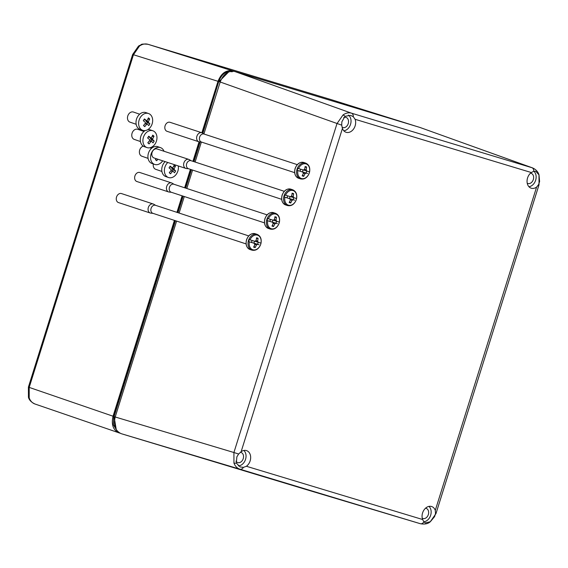 <?xml version="1.0" encoding="UTF-8"?>
<svg xmlns="http://www.w3.org/2000/svg" width="568" height="568" viewBox="0 0 568 568"><rect width="100%" height="100%" fill="white"/><g stroke="black" fill="none" stroke-linecap="round" stroke-linejoin="round"><path stroke-width="0.85" d="M235.947 461.159A5.339 4.026 108.2 0 0 237.651 462.551A5.339 4.026 108.2 0 0 243.225 458.66A5.339 4.026 108.2 0 0 240.981 452.412A5.339 4.026 108.2 0 0 240.385 452.291M527.232 183.208A5.339 4.026 108.2 0 0 527.75 183.45A5.339 4.026 108.2 0 0 533.324 179.559A5.339 4.026 108.2 0 0 531.08 173.304A5.339 4.026 108.2 0 0 530.519 173.19M342.071 127.26A5.339 4.026 108.2 0 0 342.646 127.53A5.339 4.026 108.2 0 0 348.219 123.639A5.339 4.026 108.2 0 0 345.976 117.384A5.339 4.026 108.2 0 0 343.739 117.505M422.237 518.236A5.339 4.026 108.2 0 0 422.762 518.47A5.339 4.026 108.2 0 0 428.336 514.587A5.339 4.026 108.2 0 0 426.092 508.332A5.339 4.026 108.2 0 0 425.531 508.211M345.003 116.319L341.858 121.815L341.702 125.152L342.433 128.439A8.776 6.624 108.2 0 0 345.82 132.188A8.776 6.624 108.2 0 0 355.142 125.847A8.776 6.624 108.2 0 0 355.114 119.301L353.324 116.781L350.641 115.339L345.003 116.319A4.743 2.158 54.2 0 0 343.015 114.97C345.855 112.989 348.688 112.393 351.514 113.181L532.457 167.865M343.817 130.803A8.541 6.447 108.2 0 0 350.534 124.335A8.541 6.447 108.2 0 0 348.454 115.105M238.638 454.017L236.863 456.842L236.331 463.105L240.157 466.953L243.459 467.357L246.384 466.271A8.776 6.624 108.2 0 0 250.147 460.868A8.776 6.624 108.2 0 0 246.306 450.545A8.776 6.624 108.2 0 0 241.123 451.716L238.638 454.017L233.917 452.519L336.973 123.654L343.015 114.97M238.283 465.859A8.541 6.447 108.2 0 0 245.539 459.363A8.541 6.447 108.2 0 0 243.871 450.474M435.28 510.369A8.776 6.624 108.2 0 0 431.41 506.464A8.776 6.624 108.2 0 0 422.571 512.961A8.776 6.624 108.2 0 0 422.599 519.507L423.898 521.864L425.382 522.915L430.345 521.715L434.612 516.582L435.521 513.493L435.28 510.369L536.59 187.092L538.585 184.628L539.6 181.554L539.018 174.93L535.794 171.273L533.764 171.295L531.328 172.537A8.776 6.624 108.2 0 0 527.565 177.933A8.776 6.624 108.2 0 0 530.931 188.107A8.776 6.624 108.2 0 0 536.59 187.092M423.806 521.765A8.541 6.447 108.2 0 0 430.65 515.283A8.541 6.447 108.2 0 0 428.982 506.393M528.929 186.723A8.541 6.447 108.2 0 0 535.638 180.262A8.541 6.447 108.2 0 0 533.863 171.266M306.386 489.616L420.384 523.717L239.944 469.204C237.154 468.295 235.152 466.243 233.938 463.034L233.917 452.519L115.205 416.99L176.591 221.094M179.112 213.057L184.295 196.528M186.815 188.491L192.587 170.073M195.101 162.036L201.356 142.078M203.919 133.913L220.192 81.962C223.416 73.968 228.265 70.482 234.733 71.49L419.844 127.409L532.351 167.823C535.716 169.271 537.924 171.564 538.968 174.71L538.968 174.71A4.743 2.244 160.1 0 1 539.018 174.93M306.344 489.602L121.232 433.682C115.297 430.942 113.288 425.382 115.205 416.99M143.264 146.118A5.339 4.061 109.1 0 0 139.607 150.35A5.339 4.061 109.1 0 0 140.772 155.575A5.339 4.061 109.1 0 0 141.851 156.214L148.078 158.38M164.01 151.258A8.896 6.773 109.1 0 0 162.285 148.688A8.896 6.773 109.1 0 0 160.474 147.616L157.861 146.707A8.896 6.773 109.1 0 0 149.072 151.62A8.896 6.773 109.1 0 0 150.222 162.441A8.896 6.773 109.1 0 0 152.025 163.513L154.645 164.422A8.896 6.773 109.1 0 0 162.682 160.815M160.474 147.616A8.896 6.773 109.1 0 0 151.691 152.529A8.896 6.773 109.1 0 0 152.835 163.35A8.896 6.773 109.1 0 0 154.645 164.422M157.911 159.246L156.669 160.744L155.419 159.622L156.214 158.685M155.589 159.43L156.669 160.744M171.621 182.939L139.82 172.502A4.743 3.578 108.2 0 0 134.914 175.974A4.743 3.578 108.2 0 0 136.86 181.511L168.661 191.956A4.743 3.578 -71.8 0 1 166.715 186.41A4.743 3.578 -71.8 0 1 171.621 182.939A4.743 3.578 -71.8 0 1 172.154 183.18L174.064 184.309M264.461 222.862L171.195 192.225A4.21 3.181 -71.8 0 1 169.463 187.305A4.21 3.181 -71.8 0 1 173.822 184.224L267.095 214.86M272.427 225.24L273.527 226.54A16.543 4.892 32.4 0 1 271.98 226.078A16.571 10.87 -73.2 0 0 273.201 223.529A2.357 1.782 -71.8 0 1 272.761 222.315L267.734 220.753A7.668 5.787 108.2 0 0 271.241 228.719A7.668 5.787 108.2 0 0 278.703 224.069L278.76 224.069A8.165 6.163 108.2 0 0 279.122 223.089A8.165 6.163 108.2 0 0 279.392 222.074L279.335 222.06A7.668 5.787 108.2 0 0 275.828 214.093A7.668 5.787 108.2 0 0 268.366 218.744L270.993 219.546A16.543 5.339 -72.8 0 0 271 219.539L273.4 220.277A2.357 1.782 -71.8 0 1 274.458 219.518A16.571 10.87 -73.2 0 0 274.912 216.72A16.543 4.53 2.5 0 1 276.46 217.189A16.571 10.87 -73.2 0 1 275.998 219.986A2.357 1.782 -71.8 0 1 276.438 221.193L278.079 221.683A16.543 14.761 -73.9 0 0 278.079 221.683L279.392 222.074M268.366 218.744L267.684 218.538A8.165 6.163 108.2 0 0 267.329 219.525A8.165 6.163 108.2 0 0 267.059 220.533L270.361 221.577M272.889 220.121L272.278 222.067L277.447 223.721A16.543 14.761 -73.9 0 0 277.447 223.714L275.799 223.231A2.357 1.782 -71.8 0 1 274.742 223.998A16.571 10.87 -73.2 0 1 273.527 226.54M272.938 223.082L274.742 223.998M275.998 219.986L274.11 219.667M274.805 217.594L276.46 217.189M272.761 222.315L269.331 221.179M273.449 220.221L276.438 221.193M272.278 222.067L275.799 223.231M267.734 220.753L267.059 220.533M270.46 219.39L269.843 221.378M171.437 192.311L169.228 192.076A4.743 3.578 -71.8 0 1 168.661 191.956M277.653 221.555L278.079 221.69M276.609 221.243L275.984 223.231M188.803 159.402L157.009 148.958A4.743 3.578 108.2 0 0 152.096 152.43A4.743 3.578 108.2 0 0 154.049 157.975L185.843 168.419A4.743 3.578 -71.8 0 1 183.897 162.874A4.743 3.578 -71.8 0 1 188.803 159.402A4.743 3.578 -71.8 0 1 189.336 159.643L191.253 160.765M281.65 199.318L188.377 168.689A4.21 3.181 -71.8 0 1 186.652 163.769A4.21 3.181 -71.8 0 1 191.004 160.687L284.277 191.317M289.609 201.704L290.709 203.003A16.543 4.892 32.4 0 1 289.169 202.542A16.571 10.87 -73.2 0 0 290.383 199.993A2.357 1.782 -71.8 0 1 289.943 198.779L287.543 198.04A16.543 5.339 -72.8 0 0 287.543 198.033L284.923 197.217A7.668 5.787 108.2 0 0 288.43 205.183A7.668 5.787 108.2 0 0 295.892 200.525L295.949 200.532A8.165 6.163 108.2 0 0 296.311 199.546A8.165 6.163 108.2 0 0 296.574 198.537L296.517 198.523A7.668 5.787 108.2 0 0 293.01 190.557A7.668 5.787 108.2 0 0 285.548 195.207L288.182 196.01A16.543 5.339 -72.8 0 0 288.182 196.003L290.582 196.741A2.357 1.782 -71.8 0 1 291.64 195.981A16.571 10.87 -73.2 0 0 292.101 193.184A16.543 4.53 2.5 0 1 293.642 193.645A16.571 10.87 -73.2 0 1 293.18 196.443A2.357 1.782 -71.8 0 1 293.62 197.657L295.268 198.147A16.543 14.761 -73.9 0 0 295.268 198.147L296.574 198.537M285.548 195.207L284.873 195.001A8.165 6.163 108.2 0 0 284.511 195.981A8.165 6.163 108.2 0 0 284.248 196.997L287.543 198.033M290.07 196.585L289.46 198.53L294.629 200.184A16.543 14.761 -73.9 0 0 294.629 200.177L292.981 199.695A2.357 1.782 -71.8 0 1 291.924 200.454A16.571 10.87 -73.2 0 1 290.709 203.003M290.12 199.546L291.924 200.454M293.18 196.443L291.292 196.13M291.995 194.057L293.642 193.645M289.943 198.779L286.52 197.643M290.631 196.684L293.62 197.657M289.46 198.53L292.981 199.695M284.923 197.217L284.248 196.997M287.649 195.846L287.025 197.834M188.626 168.767L186.41 168.54A4.743 3.578 -71.8 0 1 185.843 168.419M294.835 198.019L295.261 198.154M293.791 197.707L293.166 199.695M153.332 163.967A5.339 4.061 109.1 0 0 154.61 168.661A5.339 4.061 109.1 0 0 155.689 169.299L161.916 171.458M165.146 161.624A8.896 6.773 109.1 0 0 164.053 175.526A8.896 6.773 109.1 0 0 165.863 176.598L168.476 177.507A8.896 6.773 109.1 0 0 175.782 174.887A8.896 6.773 109.1 0 0 178.281 165.934M167.801 162.491A8.896 6.773 109.1 0 0 166.672 176.435A8.896 6.773 109.1 0 0 168.476 177.507M169.896 173.283L169.257 172.707L171.167 170.315A1.938 1.477 -70.9 0 1 171.138 169.569L169.058 167.872L170.194 166.112L172.267 167.808A1.938 1.477 -70.9 0 1 172.885 167.645L174.198 165.039L174.845 165.6L175.448 166.161L174.135 168.767A1.938 1.477 -70.9 0 1 174.17 169.512L175.64 170.996L174.511 172.757L173.034 171.273A1.938 1.477 -70.9 0 1 172.416 171.437L170.506 173.829L169.896 173.283M172.267 167.808L169.768 166.793M173.574 166.36L175.448 166.161M172.225 170.989L173.034 169.726L171.934 168.739A1.938 1.477 109.1 0 0 171.905 167.986L172.069 167.737M171.905 167.986L174.135 168.767M171.934 168.739L174.17 169.512M173.034 169.726L175.64 170.996M170.989 170.563L173.034 171.273M170.762 170.862L172.416 171.437M169.427 172.516L170.506 173.829M143.952 131.457L137.733 129.298A5.339 4.061 109.1 0 0 132.458 132.252A5.339 4.061 109.1 0 0 133.146 138.741A5.339 4.061 109.1 0 0 134.233 139.387L140.452 141.546M152.856 130.782A8.896 6.773 109.1 0 0 144.066 135.702A8.896 6.773 109.1 0 0 145.216 146.523A8.896 6.773 109.1 0 0 147.02 147.595A8.896 6.773 109.1 0 0 155.809 142.674A8.896 6.773 109.1 0 0 154.659 131.854A8.896 6.773 109.1 0 0 152.856 130.782L150.243 129.873A8.896 6.773 109.1 0 0 147.808 129.632M145.152 130.583A8.896 6.773 109.1 0 0 142.596 145.614A8.896 6.773 109.1 0 0 144.407 146.686L147.02 147.595M148.433 143.37L147.801 142.795L149.711 140.395A1.938 1.477 -70.9 0 1 149.675 139.65L147.602 137.953L148.738 136.199L150.811 137.889A1.938 1.477 -70.9 0 1 151.429 137.726L152.742 135.12L153.388 135.681L153.992 136.242L152.678 138.848A1.938 1.477 -70.9 0 1 152.707 139.593L154.184 141.084L153.048 142.845L151.578 141.354A1.938 1.477 -70.9 0 1 150.96 141.517L149.05 143.917L148.433 143.37M150.811 137.889L148.312 136.874M152.117 136.448L153.992 136.242M150.761 141.07L151.578 139.806L150.477 138.819A1.938 1.477 109.1 0 0 150.449 138.074L150.605 137.818M150.449 138.074L152.678 138.848M150.477 138.819L152.707 139.593M151.578 139.806L154.184 141.084M149.533 140.644L151.578 141.354M149.306 140.949L150.96 141.517M147.971 142.596L149.05 143.917M153.246 204.004L121.453 193.56A4.743 3.578 108.2 0 0 116.539 197.032A4.743 3.578 108.2 0 0 118.492 202.577L150.286 213.021A4.743 3.578 -71.8 0 1 148.34 207.476A4.743 3.578 -71.8 0 1 153.246 204.004A4.743 3.578 -71.8 0 1 153.779 204.246L155.696 205.367M246.093 243.921L152.82 213.291A4.21 3.181 -71.8 0 1 151.088 208.371A4.21 3.181 -71.8 0 1 155.447 205.289L248.72 235.919M254.052 246.299L255.153 247.605A16.543 4.892 32.4 0 1 253.612 247.137A16.571 10.87 -73.2 0 0 254.826 244.588A2.357 1.782 -71.8 0 1 254.386 243.374L249.359 241.812A7.668 5.787 108.2 0 0 252.866 249.778A7.668 5.787 108.2 0 0 260.336 245.127L260.392 245.135A8.165 6.163 108.2 0 0 260.748 244.148A8.165 6.163 108.2 0 0 261.017 243.132L260.96 243.125A7.668 5.787 108.2 0 0 257.453 235.152A7.668 5.787 108.2 0 0 249.991 239.81L252.618 240.612A16.543 5.339 -72.8 0 0 252.625 240.605L255.025 241.343A2.357 1.782 -71.8 0 1 256.083 240.576A16.571 10.87 -73.2 0 0 256.544 237.779A16.543 4.53 2.5 0 1 258.085 238.248A16.571 10.87 -73.2 0 1 257.623 241.045A2.357 1.782 -71.8 0 1 258.064 242.259L259.711 242.742A16.543 14.761 -73.9 0 0 259.711 242.742L261.017 243.132C261.713 238.766 260.392 235.834 257.098 234.364L255.224 233.746A8.3 6.269 108.2 0 0 246.633 239.824A8.3 6.269 108.2 0 0 250.041 249.529C246.555 247.896 245.383 244.652 246.526 239.788C248.436 235.01 251.333 233.001 255.224 233.746M249.991 239.81L249.316 239.597A8.165 6.163 108.2 0 0 248.954 240.584A8.165 6.163 108.2 0 0 248.685 241.599L251.986 242.635A16.543 5.339 -72.8 0 0 251.986 242.635M254.514 241.18L253.903 243.125L259.072 244.78A16.543 14.761 -73.9 0 0 259.072 244.772L257.425 244.297A2.357 1.782 -71.8 0 1 256.367 245.056A16.571 10.87 -73.2 0 1 255.153 247.605M254.563 244.141L256.367 245.056M257.623 241.045L255.735 240.725M256.431 238.652L258.085 238.248M254.386 243.374L250.957 242.238M255.075 241.286L258.064 242.259M253.903 243.125L257.425 244.297M249.359 241.812L248.685 241.599M252.085 240.449L251.468 242.437M153.062 213.369L150.854 213.142A4.743 3.578 -71.8 0 1 150.286 213.021M259.278 242.614L259.704 242.749M258.234 242.309L257.609 244.29M201.803 132.742L170.009 122.297A4.743 3.578 108.2 0 0 165.096 125.769A4.743 3.578 108.2 0 0 167.042 131.314L198.843 141.759A4.743 3.578 -71.8 0 1 196.897 136.213A4.743 3.578 -71.8 0 1 201.803 132.742A4.743 3.578 -71.8 0 1 202.336 132.983L204.253 134.105M294.643 172.658L201.377 142.028A4.21 3.181 -71.8 0 1 199.645 137.108A4.21 3.181 -71.8 0 1 204.004 134.027L297.277 164.656M302.609 175.036L303.71 176.343A16.543 4.892 32.4 0 1 302.169 175.874A16.571 10.87 -73.2 0 0 303.383 173.325A2.357 1.782 -71.8 0 1 302.943 172.118L300.543 171.38A16.543 5.339 -72.8 0 0 300.543 171.373L297.916 170.549A7.668 5.787 108.2 0 0 301.423 178.522A7.668 5.787 108.2 0 0 308.885 173.865L308.942 173.872A8.165 6.163 108.2 0 0 309.304 172.885A8.165 6.163 108.2 0 0 309.574 171.87L309.517 171.863A7.668 5.787 108.2 0 0 306.01 163.889A7.668 5.787 108.2 0 0 298.548 168.547L301.175 169.349A16.543 5.339 -72.8 0 0 301.182 169.342L303.582 170.081A2.357 1.782 -71.8 0 1 304.64 169.314A16.571 10.87 -73.2 0 0 305.101 166.516A16.543 4.53 2.5 0 1 306.642 166.985A16.571 10.87 -73.2 0 1 306.18 169.782A2.357 1.782 -71.8 0 1 306.621 170.996L308.268 171.479A16.543 14.761 -73.9 0 1 308.261 171.486L309.574 171.87M298.548 168.547L297.873 168.334A8.165 6.163 108.2 0 0 297.511 169.321A8.165 6.163 108.2 0 0 297.241 170.336L300.543 171.373M303.071 169.924L302.46 171.87L307.629 173.517A16.543 14.761 -73.9 0 0 307.629 173.51L305.982 173.034A2.357 1.782 -71.8 0 1 304.924 173.794A16.571 10.87 -73.2 0 1 303.71 176.343M303.12 172.878L304.924 173.794M306.18 169.782L304.292 169.463M304.988 167.39L306.642 166.985M302.943 172.118L299.514 170.975M303.631 170.024L306.621 170.996M302.46 171.87L305.982 173.034M297.916 170.549L297.241 170.336M300.642 169.186L300.025 171.174M201.619 142.106L199.411 141.879A4.743 3.578 -71.8 0 1 198.843 141.759M307.835 171.358L308.261 171.486M306.791 171.046L306.166 173.034M139.664 114.203L133.437 112.045A5.339 4.061 109.1 0 0 128.169 114.992A5.339 4.061 109.1 0 0 128.858 121.481A5.339 4.061 109.1 0 0 129.937 122.127L136.164 124.285M148.56 113.529L145.948 112.62A8.896 6.773 109.1 0 0 137.158 117.533A8.896 6.773 109.1 0 0 138.308 128.354A8.896 6.773 109.1 0 0 140.111 129.426L142.724 130.335A8.896 6.773 109.1 0 0 151.514 125.414A8.896 6.773 109.1 0 0 150.371 114.601A8.896 6.773 109.1 0 0 148.56 113.529A8.896 6.773 109.1 0 0 139.771 118.442A8.896 6.773 109.1 0 0 140.921 129.263A8.896 6.773 109.1 0 0 142.724 130.335M144.144 126.11L143.505 125.535L145.415 123.142A1.938 1.477 -70.9 0 1 145.387 122.397L143.313 120.7L144.442 118.939L146.516 120.636A1.938 1.477 -70.9 0 1 147.133 120.473L148.447 117.867L149.093 118.421L149.696 118.989L148.383 121.587A1.938 1.477 -70.9 0 1 148.418 122.34L149.888 123.824L148.759 125.585L147.282 124.094A1.938 1.477 -70.9 0 1 146.665 124.264L144.755 126.657L144.144 126.11M146.516 120.636L144.016 119.621M147.829 119.188L149.696 118.989M146.473 123.817L147.282 122.553L146.182 121.559A1.938 1.477 109.1 0 0 146.153 120.814L146.317 120.565M146.153 120.814L148.383 121.587M146.182 121.559L148.418 122.34M147.282 122.553L149.888 123.824M145.238 123.384L147.282 124.094M145.01 123.689L146.665 124.264M143.676 125.343L144.755 126.657M416.997 126.55L331.286 99.67L147.985 44.297C145.145 43.502 142.298 44.091 139.458 46.072L133.444 54.769L29.202 387.404L29.202 397.92C30.416 401.122 32.426 403.181 35.23 404.096M119.947 433.164L34.946 403.997C31.304 402.265 29.138 400.021 28.45 397.28L28.4 387.127L113.046 416.216L174.419 220.384M175.462 220.725L114.083 416.564L116.27 429.713M228.755 71.859L219.056 81.6L341.702 125.152M116.972 430.729L113.33 424.701L113.77 416.465L175.143 220.618M202.563 133.118L218.744 81.501C221.697 74.025 226.185 70.787 232.22 71.788M201.874 132.763L218.005 81.309C221.222 73.315 226.071 69.821 232.546 70.837L234.428 71.405M176.939 212.347L182.122 195.818M184.636 187.781L190.408 169.356M192.928 161.319L199.041 141.815M119.074 432.908C113.146 430.168 111.136 424.608 113.046 416.216M233.938 463.034A4.743 2.244 -19.9 0 0 236.331 463.105M538.84 174.461A4.743 2.244 160.1 0 1 538.968 174.71L539.032 184.749L435.975 513.607L430.203 521.836C427.874 523.859 424.608 524.484 420.405 523.724A4.743 3.11 -73.2 0 0 423.898 521.864M353.324 116.781A4.743 3.11 -73.2 0 0 351.514 113.181L234.733 71.49M539.032 184.749L538.585 184.628M243.459 467.357A4.743 3.11 -73.2 0 1 239.944 469.204L121.232 433.682M533.764 171.295A4.743 3.11 -73.2 0 0 531.953 167.695L419.844 127.409M342.433 128.439L241.123 451.716M246.384 466.271L422.599 519.507M531.328 172.537L355.114 119.301M435.975 513.607L435.521 513.493M273.599 212.688A8.3 6.269 108.2 0 0 265.007 218.765A8.3 6.269 108.2 0 0 268.416 228.464C264.929 226.838 263.758 223.586 264.901 218.723C266.811 213.951 269.708 211.935 273.599 212.688L275.473 213.305C278.767 214.775 280.088 217.7 279.421 222.081M278.789 224.083C276.758 228.187 273.925 229.848 270.29 229.081A8.3 6.269 -71.8 0 1 266.882 219.376A8.3 6.269 -71.8 0 1 275.473 213.305M290.781 189.151A8.3 6.269 108.2 0 0 282.189 195.229A8.3 6.269 108.2 0 0 285.597 204.927C282.111 203.294 280.94 200.05 282.083 195.186C283.993 190.415 286.897 188.399 290.781 189.151L292.655 189.762C295.949 191.239 297.27 194.164 296.602 198.544M295.971 200.547C293.947 204.643 291.114 206.312 287.472 205.545A8.3 6.269 -71.8 0 1 284.064 195.839A8.3 6.269 -71.8 0 1 292.655 189.762M260.414 245.149C258.39 249.245 255.55 250.914 251.915 250.14A8.3 6.269 -71.8 0 1 248.507 240.441A8.3 6.269 -71.8 0 1 257.098 234.364M303.781 162.483A8.3 6.269 108.2 0 0 295.19 168.561A8.3 6.269 108.2 0 0 298.598 178.267C295.111 176.634 293.94 173.389 295.083 168.526C296.993 163.747 299.89 161.738 303.781 162.483L305.655 163.101C308.949 164.578 310.27 167.503 309.603 171.884M308.971 173.886C306.947 177.983 304.107 179.651 300.472 178.877A8.3 6.269 -71.8 0 1 297.064 169.179A8.3 6.269 -71.8 0 1 305.655 163.101M29.202 397.92A3.557 1.683 160.1 0 1 28.45 397.28M139.458 46.072A3.557 1.619 -125.8 0 0 138.471 46.143L132.642 54.485L28.4 387.127M218.005 81.309L132.642 54.485M113.77 416.465L115.219 416.94M218.744 81.501L202.861 133.288M200.142 141.957L193.972 161.66M191.451 169.697L185.679 188.122M183.159 196.159L177.976 212.688M177.663 212.581L182.839 196.052M185.36 188.015L191.132 169.598M193.653 161.56L199.808 141.922M232.546 70.837L147.985 44.297A3.557 2.336 -73.2 0 0 147.971 44.29C139.21 43.53 142.142 44.95 139.444 45.511L138.471 46.143M420.405 523.724L306.365 489.609M149.995 147.744L151.578 148.291M270.29 229.081L268.416 228.464M287.472 205.545L285.597 204.927M251.915 250.14L250.041 249.529M300.472 178.877L298.598 178.267M417.04 126.565L331.371 99.691L147.971 44.29"/></g></svg>
